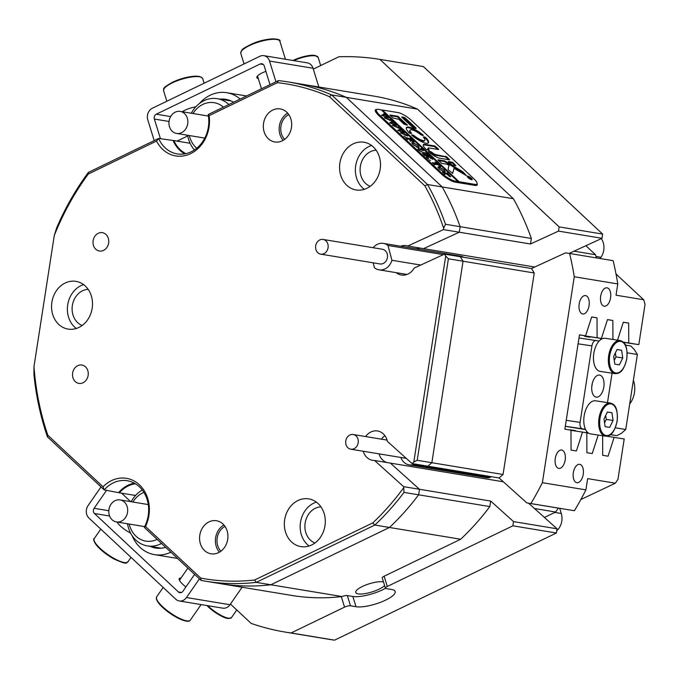 <?xml version="1.0" encoding="UTF-8"?>
<svg xmlns="http://www.w3.org/2000/svg" width="679" height="679" viewBox="0 0 679 679"><rect width="100%" height="100%" fill="white"/><g stroke="black" fill="none" stroke-linecap="round" stroke-linejoin="round"><path stroke-width="1.02" d="M383.465 581.895A15.625 4.295 162.8 0 0 383.143 581.835A15.625 4.295 162.8 0 0 365.726 585.026A15.625 4.295 162.8 0 0 355.737 592.47A15.625 4.295 162.8 0 0 358.198 593.879A15.625 4.295 162.8 0 0 372.245 591.867A15.625 4.295 162.8 0 0 384.603 585.553M610.557 297.843A9.302 5.008 98.6 0 0 607.001 287.828A9.302 5.008 98.6 0 0 600.669 296.205A9.302 5.008 98.6 0 0 604.225 306.221A9.302 5.008 98.6 0 0 610.557 297.843M583.236 474.341A9.302 5.008 98.6 0 0 579.671 464.326A9.302 5.008 98.6 0 0 573.348 472.703A9.302 5.008 98.6 0 0 576.904 482.718A9.302 5.008 98.6 0 0 583.236 474.341M589.075 305.601A9.302 5.008 98.6 0 0 585.51 295.586A9.302 5.008 98.6 0 0 579.179 303.963A9.302 5.008 98.6 0 0 582.743 313.978A9.302 5.008 98.6 0 0 589.075 305.601M565.166 460.039A9.302 5.008 98.6 0 0 561.601 450.024A9.302 5.008 98.6 0 0 555.278 458.401A9.302 5.008 98.6 0 0 558.834 468.417A9.302 5.008 98.6 0 0 565.166 460.039M386.699 462.501A14.887 12.536 99.4 0 1 379.018 453.852A14.887 12.536 -80.6 0 0 386.699 462.501M381.445 439.169A14.887 12.536 99.4 0 1 384.9 435.689A14.887 12.536 -80.6 0 0 381.445 439.169M503.334 481.784L390.383 463.112L419.486 489.287L390.383 463.112L374.562 460.489L403.666 486.673L403.997 492.394A253.021 213.164 99.4 0 1 374.825 525.054L460.668 539.245L384.136 576.216L387.31 586.469A4.464 1.231 162.8 0 0 385.417 588.184A4.464 1.231 162.8 0 0 386.122 588.583L391.656 589.499A22.322 6.145 162.8 0 1 395.17 591.511A22.322 6.145 162.8 0 1 380.902 602.154A22.322 6.145 162.8 0 1 356.025 606.72L352.851 596.459A22.322 6.145 162.8 0 0 385.468 588.286M420.496 248.132A14.887 12.536 -80.6 0 0 416.422 248.853A14.887 12.536 99.4 0 1 420.496 248.132M135.554 495.475L119.343 492.793A30.513 25.709 99.4 0 1 135.427 483.788M190.095 143.269L173.866 140.587A30.513 25.709 -80.6 0 0 185.919 153.641M288.753 114.564A14.887 12.536 -80.6 0 0 284.654 139.365M224.995 526.395A14.887 12.536 -80.6 0 0 220.896 551.195M313.308 69.114L338.855 56.773A290.23 244.508 99.4 0 1 377.057 58.937A290.23 244.508 99.4 0 1 379.875 59.379L559.148 226.896L558.494 231.106L530.486 243.99L459.284 232.218L423.586 248.641L459.284 232.218L460.141 226.693L531.343 238.465L530.486 243.99M88.151 289.33A18.605 15.676 -80.6 0 0 72.39 305.287A18.605 15.676 -80.6 0 0 82.167 325.479M376.149 150.186A18.605 15.676 -80.6 0 0 360.354 166.372A18.605 15.676 -80.6 0 0 370.165 186.335M320.929 506.848A18.605 15.676 -80.6 0 0 305.143 523.034A18.605 15.676 -80.6 0 0 314.954 542.996M490.688 501.068L419.486 489.287L418.629 494.813L489.839 506.585L490.688 501.068L513.519 521.599L512.874 525.809L387.31 586.469M489.839 506.585A253.021 213.164 99.4 0 1 460.668 539.245M512.874 525.809L556.381 533.007L334.586 640.161L291.079 632.964A290.23 244.508 99.4 0 1 285.307 632.098A290.23 244.508 99.4 0 1 251.137 623.39L230.453 604.064M350.491 605.804A4.464 1.231 162.8 0 0 344.55 607.128L341.308 596.637L342.089 596.561A4.464 1.231 -17.2 0 1 347.317 595.551L350.491 605.804L356.025 606.72M344.55 607.128L291.079 632.964M558.24 508.096L528.635 503.249L557.035 528.797L556.381 533.007M285.307 632.098L328.814 639.287A290.23 244.508 -80.6 0 0 334.586 640.161M513.519 521.599L557.035 528.797M569.622 253.479L613.137 260.677A290.23 244.508 -80.6 0 1 617.78 283.941L574.264 276.743A290.23 244.508 99.4 0 0 569.622 253.479L565.522 252.86L531.513 268.511L534.246 272.992L503.054 474.494L431.852 462.722L427.88 466.184L499.09 477.965L526.811 502.901L574.426 510.718A290.23 244.508 -80.6 0 0 585.901 489.873L542.385 482.684A290.23 244.508 99.4 0 1 530.91 503.521M574.264 276.743L542.385 482.684M499.09 477.965L503.054 474.494M574.426 510.718L526.811 502.901M580.817 499.557L615.335 483.202L587.641 478.619L585.901 489.873M412.06 463.57L427.88 466.184L431.852 462.722L463.044 261.211L448.403 258.792L417.212 460.294L431.852 462.722L463.044 261.211L460.311 256.738L444.482 254.116L445.704 256.11L413.825 462.026L412.06 463.57L387.369 441.358A14.887 12.536 -80.6 0 0 377.549 430.978A14.887 12.536 -80.6 0 0 377.397 430.961A14.887 12.536 -80.6 0 0 365.616 436.555M513.383 198.718L442.182 186.946A253.021 213.164 99.4 0 1 460.141 226.693L445.5 224.274A253.021 213.164 99.4 0 0 427.541 184.527L424.918 185.893L329.468 96.707A250.789 211.279 -80.6 0 0 283.992 83.525A250.789 211.279 -80.6 0 0 277.414 82.66L209.14 115.642L208.156 114.53L278.407 80.589A253.021 213.164 99.4 0 1 285.519 81.514A253.021 213.164 99.4 0 1 288.091 81.921A253.021 213.164 99.4 0 1 331.666 94.933L417.509 109.124L513.383 198.718A253.021 213.164 99.4 0 1 531.343 238.465M329.468 96.707L331.666 94.933L427.541 184.527L442.182 186.946L346.298 97.352A253.021 213.164 99.4 0 0 302.732 84.34A253.021 213.164 99.4 0 1 346.298 97.352L442.182 186.946A253.021 213.164 99.4 0 1 460.141 226.693L459.284 232.218L443.463 229.604L443.676 228.237A250.789 211.279 -80.6 0 0 424.918 185.893M300.16 83.933A253.021 213.164 99.4 0 1 302.732 84.34L373.934 96.112A253.021 213.164 99.4 0 1 417.509 109.124M173.866 140.587L158.631 138.457A31.259 26.328 -80.6 0 0 177.236 153.912A31.259 26.328 -80.6 0 0 177.558 153.963A31.259 26.328 -80.6 0 0 208.156 114.53M342.089 596.561L256.212 582.361A253.021 213.164 99.4 0 1 208.105 581.597A253.021 213.164 99.4 0 1 205.533 581.19A253.021 213.164 99.4 0 1 201.035 580.384L144.254 527.328A31.259 26.328 -80.6 0 0 127.296 480.74A31.259 26.328 -80.6 0 0 104.227 489.924L119.343 492.793M205.533 581.19L220.174 583.609A253.021 213.164 99.4 0 0 222.746 584.016A253.021 213.164 99.4 0 0 270.845 584.78L389.466 527.473A253.021 213.164 99.4 0 0 418.629 494.813A253.021 213.164 99.4 0 1 389.466 527.473L270.845 584.78A253.021 213.164 99.4 0 1 220.174 583.609L291.376 595.381A253.021 213.164 99.4 0 0 341.308 596.637M531.513 268.511L460.311 256.738L463.044 261.211L534.246 272.992M623.475 342.326L638.812 344.635L645.05 304.345L643.726 299.779L616.023 274.036M569.172 253.411L602.01 238.304L558.494 231.106M534.738 267.025L407.765 246.027L443.463 229.604M585.884 245.722L595.508 254.718L574.044 251.171M595.508 254.718L596.434 257.91M615.335 483.202L617.966 479.281L624.205 438.99L606.67 436.198M544.431 517.457L555.677 512.017L534.492 508.52M555.677 512.017L558.282 508.155M602.01 238.304L602.655 234.094L423.382 66.576L379.875 59.379M579.459 334.917L585.587 335.833L579.476 334.823L564.869 429.179L570.988 430.189L571.064 450.075L576.412 450.958L582.497 432.09L586.8 432.803L586.885 452.698L592.232 453.58L598.199 435.069M559.148 226.896L602.655 234.094M614.139 437.327L608.061 456.195L602.706 455.312L602.629 435.74M570.988 430.359L582.497 432.09M586.8 432.973L588.727 433.27M584.687 335.935L601.407 338.456L597.104 337.743L597.019 317.848L591.672 316.966L585.587 335.833M584.687 335.867L597.104 337.743M600.508 338.549L602.095 338.787M600.508 338.49L602.205 338.745M623.297 342.148L628.746 342.971L628.661 323.085L623.314 322.202L617.534 340.145M638.812 344.635L628.746 342.971M623.288 322.279L628.661 323.085M607.467 319.656L612.84 320.471L607.493 319.58L601.407 338.456M591.647 317.042L597.019 317.848M643.726 299.779L616.04 295.195L617.78 283.941M612.925 339.458L612.84 320.471M376.811 109.404A11.908 3.14 34.7 0 0 375.402 109.879A11.908 3.14 34.7 0 0 378.865 115.608L441.265 173.917A11.908 3.14 34.7 0 0 455.269 182.142L475.054 185.409A11.908 3.14 34.7 0 0 477.159 185.011A11.908 3.14 34.7 0 0 477.108 183.525M382.175 110.253L381.547 110.151M347.317 595.551L352.851 596.459M385.417 588.184L382.243 577.931A4.464 1.231 -17.2 0 1 384.136 576.216M587.963 432.735L586.028 432.447M585.952 432.667L587.887 432.667M570.131 430.053L575.58 430.639L570.207 429.824M610.37 434.687L616.829 435.663L610.472 434.611M590.195 336.767L590.043 337.234L584.687 336.351L584.687 335.698M615.31 427.778L625.749 429.501L637.369 354.489L627.158 352.808M600.508 338.32L600.508 338.965L601.458 339.127M625.749 429.501L621.353 433.355L616.829 435.663M625.376 345.059L630.723 345.942L634.33 349.524L637.369 354.489M209.14 115.642A33.492 28.212 99.4 0 1 176.031 155.975A33.492 28.212 99.4 0 1 156.543 141.054L88.278 174.036A250.789 211.279 -80.6 0 0 54.278 235.486L33.984 366.575A250.789 211.279 -80.6 0 0 47.836 435.231L103.021 486.792A33.492 28.212 99.4 0 1 139.399 484.814A33.492 28.212 99.4 0 1 145.535 526.522L200.712 578.084A250.789 211.279 -80.6 0 0 254.659 579.985L372.737 522.932A250.789 211.279 -80.6 0 0 403.453 488.04M102.3 232.651A9.302 7.834 -80.6 0 0 93.142 240.621A9.302 7.834 -80.6 0 0 99.363 251.018A9.302 7.834 -80.6 0 0 99.457 251.035A9.302 7.834 -80.6 0 0 108.623 243.065A9.302 7.834 -80.6 0 0 102.393 232.668A9.302 7.834 -80.6 0 0 102.3 232.651M363.189 451.238A14.887 12.536 -80.6 0 0 372.695 460.354A14.887 12.536 -80.6 0 0 372.839 460.379A14.887 12.536 -80.6 0 0 374.562 460.489M81.811 365.022A9.302 7.834 -80.6 0 0 72.645 372.992A9.302 7.834 -80.6 0 0 78.866 383.397A9.302 7.834 -80.6 0 0 78.959 383.414A9.302 7.834 -80.6 0 0 88.126 375.436A9.302 7.834 -80.6 0 0 81.904 365.039A9.302 7.834 -80.6 0 0 81.811 365.022M444.482 254.116L414.19 268.061A14.887 12.536 99.4 0 1 401.535 275.054A14.887 12.536 99.4 0 1 401.382 275.029A14.887 12.536 99.4 0 1 396.23 272.669M400.602 246.231A14.887 12.536 99.4 0 1 406.084 245.637A14.887 12.536 99.4 0 1 406.237 245.662A14.887 12.536 99.4 0 1 407.765 246.027M308.521 498.844A24.189 20.378 -80.6 0 0 284.696 519.571A24.189 20.378 -80.6 0 0 300.873 546.612A24.189 20.378 -80.6 0 0 301.12 546.646A24.189 20.378 -80.6 0 0 324.944 525.928A24.189 20.378 -80.6 0 0 308.767 498.887A24.189 20.378 -80.6 0 0 308.521 498.844M309.106 545.992A24.189 20.378 99.4 0 1 300.542 522.041A24.189 20.378 99.4 0 1 316.355 502.121M363.732 142.191A24.189 20.378 -80.6 0 0 339.907 162.918A24.189 20.378 -80.6 0 0 356.085 189.95A24.189 20.378 -80.6 0 0 356.331 189.993A24.189 20.378 -80.6 0 0 380.155 169.266A24.189 20.378 -80.6 0 0 363.978 142.234A24.189 20.378 -80.6 0 0 363.732 142.191M364.317 189.339A24.189 20.378 99.4 0 1 355.754 165.387A24.189 20.378 99.4 0 1 371.574 145.467M75.734 281.327A24.189 20.378 -80.6 0 0 51.91 302.053A24.189 20.378 -80.6 0 0 68.087 329.094A24.189 20.378 -80.6 0 0 68.333 329.128A24.189 20.378 -80.6 0 0 92.157 308.41A24.189 20.378 -80.6 0 0 75.98 281.369A24.189 20.378 -80.6 0 0 75.734 281.327M76.32 328.475A24.189 20.378 99.4 0 1 67.756 304.523A24.189 20.378 99.4 0 1 83.568 284.603M216.312 520.725A16.746 14.106 -80.6 0 0 199.813 535.069A16.746 14.106 -80.6 0 0 211.016 553.792A16.746 14.106 -80.6 0 0 211.186 553.818A16.746 14.106 -80.6 0 0 227.686 539.474A16.746 14.106 -80.6 0 0 216.482 520.751A16.746 14.106 -80.6 0 0 216.312 520.725M219.41 552.171A16.746 14.106 99.4 0 1 223.909 524.994M280.071 108.895A16.746 14.106 -80.6 0 0 263.571 123.238A16.746 14.106 -80.6 0 0 274.774 141.962A16.746 14.106 -80.6 0 0 274.944 141.987A16.746 14.106 -80.6 0 0 291.435 127.644A16.746 14.106 -80.6 0 0 280.24 108.92A16.746 14.106 -80.6 0 0 280.071 108.895M283.168 140.341A16.746 14.106 99.4 0 1 287.667 113.155M278.407 80.589L277.414 82.66M443.676 228.237L445.5 224.274M448.403 258.792L445.704 256.11M417.212 460.294L413.825 462.026M372.737 522.932L374.825 525.054L256.212 582.361L254.659 579.985M403.666 486.673L419.486 489.287L418.629 494.813L403.997 492.394M103.021 486.792L104.227 489.924L47.437 436.86A253.021 213.164 99.4 0 1 33.95 374.681L33.984 366.575M88.278 174.036L88.38 172.398L158.631 138.457L156.543 141.054M54.278 235.486L56.688 227.779A253.021 213.164 99.4 0 1 88.38 172.398M200.712 578.084L201.035 580.384M47.437 436.86L47.836 435.231M184.764 153.87A31.259 26.328 99.4 0 1 173.272 140.876M134.408 483.193A31.259 26.328 -80.6 0 0 118.859 492.343M144.254 527.328L145.535 526.522M559.7 508.342L561.287 513.477A14.887 12.536 99.4 0 1 559.012 528.186A14.887 12.536 99.4 0 1 556.729 530.791M601.331 238.609A14.887 12.536 99.4 0 1 600.949 257.282L600.092 258.521M143.914 492.377A25.301 21.312 -80.6 0 0 138.991 495.203A25.301 21.312 -80.6 0 0 132.846 502.019M129.205 524.044A25.301 21.312 -80.6 0 0 157.138 539.372M161.543 543.48A29.766 25.081 99.4 0 1 147.411 545.916A29.766 25.081 99.4 0 1 127.516 523.772M131.157 501.739A29.766 25.081 99.4 0 1 139.441 491.893A29.766 25.081 99.4 0 1 142.284 490.017M113.444 501.679A11.161 9.404 -80.6 0 0 108.929 513.409A11.161 9.404 -80.6 0 0 116.432 521.939A11.161 9.404 -80.6 0 0 123.06 520.165A11.161 9.404 -80.6 0 0 127.567 508.435A11.161 9.404 -80.6 0 0 120.073 499.905A11.161 9.404 -80.6 0 0 113.444 501.679M189.348 135.545A25.301 21.312 -80.6 0 0 189.976 137.812A25.301 21.312 -80.6 0 0 196.723 148.234M194.415 149.949A29.766 25.081 99.4 0 1 188.813 140.001A29.766 25.081 99.4 0 1 187.659 135.265M169.546 126.905A11.161 9.404 -80.6 0 0 176.574 133.432A11.161 9.404 -80.6 0 0 185.613 129.129A11.161 9.404 -80.6 0 0 187.243 117.942A11.161 9.404 -80.6 0 0 180.215 111.407A11.161 9.404 -80.6 0 0 171.176 115.719A11.161 9.404 -80.6 0 0 169.546 126.905M223.442 107.146A25.301 21.312 -80.6 0 0 192.989 113.52M191.3 113.24A29.766 25.081 99.4 0 1 217.272 98.676A29.766 25.081 99.4 0 1 228.857 104.532M318.841 87.005L313.044 68.248A8.929 7.52 -80.6 0 0 307.375 62.875A8.929 7.52 -80.6 0 0 307.281 62.867M154.201 140.595L147.793 119.86A8.929 7.52 -80.6 0 1 152.385 108.216L259.87 56.289A8.929 7.52 99.4 0 1 263.766 55.67A8.929 7.52 99.4 0 1 263.859 55.678A8.929 7.52 99.4 0 1 269.529 61.051L313.044 68.248M240.188 99.058A37.209 31.344 -80.6 0 0 226.778 92.709A37.209 31.344 -80.6 0 0 226.404 92.65A37.209 31.344 -80.6 0 0 199.414 103.531M219.996 99.126A30.513 25.709 99.4 0 1 225.377 99.27A30.513 25.709 99.4 0 1 225.691 99.312A30.513 25.709 99.4 0 1 233.568 102.257M160.456 138.754L154.362 119.046A3.718 3.132 99.4 0 1 156.28 114.191L260.201 63.987A3.718 3.132 99.4 0 1 261.865 63.733A3.718 3.132 99.4 0 1 264.224 65.973L270.004 84.646M187.752 135.817A3.718 3.132 99.4 0 1 187.107 136.224L177.007 141.105M275.937 81.777L269.529 61.051M189.118 143.108L189.857 142.751M182.21 111.738A12.281 3.378 -17.2 0 1 195.841 106.815M258.343 78.679A12.281 3.378 -17.2 0 1 256.866 77.669A12.281 3.378 -17.2 0 1 265.896 71.371M199.405 578.856L186.479 597.537A8.929 7.52 99.4 0 1 179.349 600.983A8.929 7.52 99.4 0 1 179.256 600.966A8.929 7.52 99.4 0 1 175.81 599.234L88.932 518.052A8.929 7.52 99.4 0 1 88.075 505.592L101.01 486.911M222.687 608.146A8.929 7.52 -80.6 0 0 222.771 608.163A8.929 7.52 -80.6 0 0 222.865 608.172A8.929 7.52 -80.6 0 0 229.994 604.734L186.479 597.537M130.572 533.04A12.281 3.234 -145.3 0 1 117.127 522.049M185.902 586.945A12.281 3.234 -145.3 0 1 179.324 578.508A12.281 3.234 -145.3 0 1 181.004 578.033M170.887 552.214A37.209 31.344 99.4 0 1 154.871 554.692A37.209 31.344 99.4 0 1 154.498 554.633A37.209 31.344 99.4 0 1 132.065 535.578M150.144 546.366A30.513 25.709 -80.6 0 0 155.593 548.021A30.513 25.709 -80.6 0 0 155.898 548.072A30.513 25.709 -80.6 0 0 165.668 547.333M242.106 587.233L229.994 604.734M130.682 501.662A3.718 3.132 99.4 0 0 130.555 501.543L121.592 493.166M106.561 490.306L94.101 508.308A3.718 3.132 99.4 0 0 94.457 513.502L178.458 591.986A3.718 3.132 99.4 0 0 179.893 592.708A3.718 3.132 99.4 0 0 182.906 591.282L194.601 574.375M134.23 495.254L135.062 496.035M471.438 179.545A2.606 0.687 34.7 0 0 471.897 179.451A2.606 0.687 34.7 0 0 470.674 177.796A2.606 0.687 34.7 0 0 468.077 176.404A2.606 0.687 34.7 0 0 467.619 176.489A2.606 0.687 34.7 0 0 468.841 178.144A2.606 0.687 34.7 0 0 471.438 179.545M467.839 176.175A2.979 0.781 34.7 0 0 467.313 176.277A2.979 0.781 34.7 0 0 468.714 178.17A2.979 0.781 34.7 0 0 471.676 179.765A2.979 0.781 34.7 0 0 472.211 179.663A2.979 0.781 34.7 0 0 470.81 177.771A2.979 0.781 34.7 0 0 467.839 176.175M452.681 173.425L454.013 168.358L466.507 175.691L463.197 172.143A2.232 0.586 34.7 0 0 461.873 171.159L445.449 161.373A2.232 0.586 34.7 0 0 444.142 160.813L438.006 159.803L438.108 160.261L441.842 163.393L446.629 164.182A2.232 0.586 -145.3 0 1 447.936 164.742L448.997 165.37L448.132 169.241A2.232 0.586 34.7 0 0 448.802 170.251L452.681 173.425M426.089 143.252A13.393 3.531 34.7 0 0 428.457 142.802A13.393 3.531 34.7 0 0 425.877 137.65L424.714 136.929L423.28 137.056A8.929 2.351 -145.3 0 1 424.791 140.256A8.929 2.351 -145.3 0 1 423.204 140.561A8.929 2.351 -145.3 0 1 413.986 135.52L411.618 134.765L411.822 135.325A13.393 3.531 34.7 0 0 426.089 143.252M428.203 143.057A13.393 3.531 34.7 0 0 425.47 138.236L423.586 137.404M424.791 140.256L424.383 140.85A8.929 2.351 -145.3 0 1 422.796 141.147A8.929 2.351 -145.3 0 1 413.579 136.106L412.026 135.494M425.538 152.834L427.142 154.108L423.577 152.902L419.308 150.492L418.162 148.667L421.005 149.032L421.056 148.429L423.458 150.67L419.707 149.431L418.807 149.473L419.537 150.56L423.136 152.52L425.538 152.834L424.893 153.123M420.624 149.584L421.133 148.599M430.809 158.046L427.575 156.128L428.636 159.158L426.013 156.705L426.921 156.976L426.522 155.364L424.579 155.084L424.952 155.712L422.55 153.471L424.205 154.362L427.677 154.897L427.303 154.26L429.697 156.501L426.607 155.372L430.63 157.367L432.718 159.327L430.809 158.046M427.694 154.88L427.278 155.474L427.66 154.761M430.69 157.978L430.63 157.469M429.765 160.261L430.554 160.397L429.569 160.04M434.849 162.086L435.935 162.332L440.663 166.745L439.729 166.652L438.464 164.844L434.772 164.233L434.314 164.242L434.713 164.836L432.311 162.595L437.658 164.089L434.849 162.086M434.772 164.233L433.906 164.81M438.863 166.873L444.142 169.945L445.339 171.974L444.473 172.11L439.194 169.071L437.938 167.017L438.863 166.873L438.456 167.467L439.372 167.721M455.202 181.106A11.161 2.945 34.7 0 1 442.071 173.391L379.671 115.09A11.161 2.945 34.7 0 1 376.421 109.718A11.161 2.945 34.7 0 1 378.407 109.336L381.174 109.794L457.969 181.556L455.202 181.106L454.582 181.997M450.33 176.769L446.332 173.951L444.473 173.739L444.872 174.325L442.47 172.084L444.125 172.975L447.622 173.468L447.215 172.873L450.72 176.701M444.932 173.722L444.38 173.875M446.782 174.028L447.622 173.468L447.206 174.079M412.705 142.429L417.984 145.501L419.172 147.53L418.315 147.666L413.036 144.627L411.78 142.573L412.705 142.429L412.297 143.023L413.214 143.277M413.044 141.75L411.423 139.577L409.378 139.237L411.958 141.139L410.439 140.884L409.182 139.203L407.298 138.932L407.672 139.568L405.27 137.328L409.963 138.72L410.396 138.745L410.023 138.109L414.182 141.996L413.375 141.648L412.968 142.242M410.277 140.74L410.218 140.171M410.413 138.737L409.997 139.322L410.379 138.618M404.09 136.267L404.879 136.403L403.895 136.046M405.966 134.425L407.663 136.012L400.5 132.914L401.892 132.049L397.707 130.309L400.177 129.222L399.948 128.704L402.078 130.691L401.077 130.096L399.167 130.809L402.206 131.921L402.528 131.115L404.76 133.194L403.699 132.549L401.781 133.228L406.305 134.968L405.966 134.425M401.62 132.447L402.766 131.616M397.886 126.88L399.583 128.458L392.42 125.369L393.812 124.503L389.627 122.763L392.097 121.668L391.868 121.151L393.998 123.137L392.997 122.543L391.087 123.264L394.126 124.376L394.448 123.561L396.68 125.649L395.619 125.004L393.701 125.674L398.225 127.423L397.886 126.88M393.54 124.894L394.686 124.062M389.805 119.326L391.503 120.913L384.339 117.815L385.731 116.949L381.547 115.209L384.025 114.123L383.788 113.605L385.918 115.591L384.917 114.989L383.007 115.71L386.045 116.822L386.368 116.016L388.6 118.095L387.539 117.45L385.621 118.129L390.145 119.869L389.805 119.326M385.46 117.348L386.606 116.516M457.969 181.556L457.561 182.15L458.749 182.345L459.157 181.76L382.362 109.998L398.183 112.612A11.161 2.945 34.7 0 1 411.313 120.319L473.713 178.628A11.161 2.945 34.7 0 1 476.955 184.001L475.928 185.486M459.157 181.76L474.977 184.374A11.161 2.945 34.7 0 0 476.955 184.001M412.815 127.499L413.884 128.127L416.083 128.492L415.981 128.025L406 118.706A2.232 0.586 34.7 0 0 403.377 117.161L401.722 116.941L401.985 117.382L412.815 127.499M398.913 119.377L404.081 124.206L407.51 125.174L397.75 116.228L389.856 114.98L392.785 117.908L398.913 119.377M436.037 154.676A3.718 0.985 -145.3 0 1 431.836 152.266L430.613 151.561L428.5 151.213L428.619 151.697A9.676 2.555 34.7 0 0 439.882 158.266L449.685 159.888L446.901 156.917L436.037 154.676L435.629 155.27A3.718 0.985 -145.3 0 1 431.428 152.86L431.836 152.266M420.904 134.832L423.28 135.588L423.068 135.028A13.393 3.531 34.7 0 0 406.432 127.55A13.393 3.531 34.7 0 0 409.021 132.702L410.175 133.423L411.618 133.296A8.929 2.351 -145.3 0 1 410.108 130.096A8.929 2.351 -145.3 0 1 420.904 134.832M453.139 162.748L452.087 162.128L448.293 161.5L448.395 161.958L452.129 165.09L455.932 165.718L453.139 162.748L452.732 163.333L448.675 162.222M429.179 149.787A3.718 0.985 -145.3 0 1 428.177 148.073A3.718 0.985 -145.3 0 1 428.839 147.946L438.642 149.567L438.541 149.1L434.798 145.985L424.995 144.364A9.676 2.555 34.7 0 0 423.28 144.686A9.676 2.555 34.7 0 0 425.979 149.236L427.057 149.872L429.255 150.237L429.179 149.787L428.907 150.178M470.012 178.518L468.238 177.109L469.817 177.363L470.946 178.721L470.08 178.212L469.91 178.67M469.053 177.652L468.502 178.238M470.53 178.535L470.53 178.034L470.946 178.721M381.971 110.55L382.362 109.998M428.5 150.11A3.718 0.985 -145.3 0 1 427.77 148.667L428.177 148.073M437.862 149.439L434.39 146.571L424.587 144.95A9.676 2.555 34.7 0 0 423.161 145.034M455.142 165.591L452.732 163.333M410.897 133.542A8.929 2.351 -145.3 0 1 409.7 130.682L410.108 130.096M422.465 135.452A13.393 3.531 34.7 0 0 406.288 127.89M448.895 159.76L445.441 156.891L435.629 155.27M431.428 152.86L428.882 151.935M430.206 152.155L430.613 151.561M406.568 125.072L397.342 116.822L390.391 115.668M465.31 175.089L462.781 172.729A2.232 0.586 34.7 0 0 461.465 171.745L445.042 161.967A2.232 0.586 34.7 0 0 443.735 161.407L438.388 160.524M452.604 173.408L454.013 168.358M415.302 128.365L405.592 119.292A2.232 0.586 34.7 0 0 402.97 117.756L402.257 117.637M470.241 177.847L469.588 177.737L470.606 178.424L470.241 177.847M458.749 182.345L457.943 181.599M447.206 174.053L447.597 173.493M449.583 176.073L450.152 176.727M449.345 176.404L449.778 175.793L448.556 174.325L446.519 173.985L449.328 175.869L449.065 176.251M444.473 171.312L444.949 172.143M437.913 167.433L438.456 167.467M443.014 171.787L444.626 171.091L443.862 169.835L439.839 167.772L438.642 168.036L439.381 169.096L443.421 171.201L444.669 170.955M443.098 171.668L443.421 171.201M437.276 164.641L437.658 164.089M427.498 158.097L427.575 156.128M424.46 155.253L424.154 155.686M426.2 155.966L427.252 156.594M417.755 149.261L419.164 149.388M420.59 149.626L420.725 149.193M418.315 146.868L418.79 147.699M411.754 142.989L412.297 143.023M416.855 147.343L418.468 146.647L417.704 145.391L413.681 143.328L412.484 143.592L413.222 144.652L417.262 146.757L418.51 146.511M416.931 147.224L417.262 146.757M407.179 139.102L406.874 139.535M400.661 132.982L401.892 132.049M398.013 130.589L400.177 129.222M399.897 129.63L400.542 130.224M401.798 132.515L402.206 131.921M402.053 132.405L402.46 131.819M402.358 132.201L402.698 131.709M402.486 132.04L403.148 132.668M392.581 125.428L393.812 124.503M389.933 123.043L392.097 121.668M391.817 122.076L392.462 122.678M393.718 124.961L394.126 124.376M393.973 124.86L394.38 124.265M394.278 124.656L394.618 124.164M394.406 124.495L395.068 125.114M384.501 117.883L385.731 116.949M381.853 115.489L384.025 114.123M383.737 114.53L384.382 115.124M385.638 117.416L386.045 116.822M385.893 117.306L386.3 116.72M386.198 117.102L386.538 116.61M386.326 116.941L386.988 117.569M323.73 253.742A7.444 6.272 -80.6 0 0 328.169 245.993A7.444 6.272 -80.6 0 0 323.085 239.449A7.444 6.272 -80.6 0 0 320.013 239.84A7.444 6.272 -80.6 0 0 315.582 247.589A7.444 6.272 -80.6 0 0 320.658 254.133A7.444 6.272 -80.6 0 0 323.73 253.742M320.658 254.133L379.994 263.944A7.444 6.272 -80.6 0 0 383.066 263.554A7.444 6.272 -80.6 0 0 387.505 255.805A7.444 6.272 -80.6 0 0 382.421 249.261L323.085 239.449M373.17 247.733A13.393 11.288 99.4 0 1 383.397 243.388A13.393 11.288 99.4 0 1 387.964 245.458L391.927 260.286A13.393 11.288 99.4 0 1 384.552 269.122A13.393 11.288 99.4 0 1 379.026 269.818A13.393 11.288 99.4 0 1 374.46 267.755L373.136 262.815M443.387 254.625L387.964 245.458M383.397 243.388L460.532 256.144A13.393 11.288 99.4 0 1 463.782 257.307M420.725 265.048L391.927 260.286M347.589 447.427A7.444 6.272 -80.6 0 0 350.771 449.184A7.444 6.272 -80.6 0 0 357.57 444.915A7.444 6.272 -80.6 0 0 356.39 436.257A7.444 6.272 -80.6 0 0 353.207 434.501A7.444 6.272 -80.6 0 0 346.409 438.77A7.444 6.272 -80.6 0 0 347.589 447.427M413.817 463.859L413.18 464.682A13.393 11.288 99.4 0 1 409.14 464.869A13.393 11.288 99.4 0 1 403.402 461.712A13.393 11.288 99.4 0 1 400.856 457.468M490.959 476.616L490.314 477.43L413.18 464.682M490.314 477.43A13.393 11.288 99.4 0 1 486.274 477.626L409.14 464.869M629.705 403.997A22.322 18.808 -80.6 0 0 633.38 380.265M592.215 383.694A11.161 6.018 -81.4 0 1 591.757 386.741M596.17 397.139A11.161 6.018 98.6 0 0 596.213 397.147A11.161 6.018 98.6 0 0 603.818 387.047A11.161 6.018 98.6 0 0 599.582 375.071A11.161 6.018 98.6 0 0 599.54 375.071A11.161 6.018 98.6 0 0 591.935 385.171A11.161 6.018 98.6 0 0 596.17 397.139M585.451 429.306L565.327 426.234M578.05 428.407L585.561 429.535L578.075 428.407A5.95 3.208 -81.4 0 1 578.075 428.407A5.95 3.208 -81.4 0 1 578.05 428.407L565.318 426.302M566.244 420.301L580.095 422.389L591.935 345.9L578.084 343.82M595.958 340.535L578.992 337.981L595.984 340.535A5.95 3.208 98.6 0 1 596.009 340.544L599.116 341.053M612.051 373.187L607.493 402.605M580.095 422.389A5.95 3.208 98.6 0 0 582.344 428.788M595.984 340.535A5.95 3.208 98.6 0 0 591.935 345.9M620.088 340.535L605.21 338.295A16.746 9.022 98.6 0 0 593.819 353.377A16.746 9.022 98.6 0 0 600.228 371.405L615.106 373.645A16.746 9.022 -81.4 0 1 608.698 355.618A16.746 9.022 -81.4 0 1 620.088 340.535C623.11 341.622 627.956 342.997 626.836 358.614C623.22 373.705 618.246 373.501 615.106 373.645M622.762 357.935L621.625 350.237L617.075 349.481L613.663 356.433L614.809 364.131L619.358 364.886L622.762 357.935L615.946 356.908L615.361 352.978M614.249 360.362L615.946 356.908M617.041 349.549L621.625 350.237M610.413 403.046L595.534 400.805A16.746 9.022 98.6 0 0 584.144 415.887A16.746 9.022 98.6 0 0 590.552 433.915L605.43 436.156A16.746 9.022 -81.4 0 1 599.022 418.128A16.746 9.022 -81.4 0 1 610.413 403.046C613.434 404.132 618.28 405.507 617.16 421.124C613.544 436.215 608.562 436.011 605.43 436.156M613.086 420.445L611.949 412.747L607.399 411.992L603.987 418.943L605.133 426.641L609.683 427.397L613.086 420.445L606.271 419.418L605.685 415.489M604.573 422.873L606.271 419.418M607.365 412.06L611.949 412.747M600.949 257.282L596.009 256.458M554.862 512.416L561.287 513.477M154.362 119.046L169.029 121.473M170.641 116.567L156.28 114.191M260.201 63.987L263.359 64.505M108.818 510.735L94.101 508.308M94.457 513.502L109.616 516.006M181.488 592.487L178.458 591.986M207.757 605.676A16.746 4.413 34.7 0 0 208.776 606.661A16.746 4.413 34.7 0 0 231.446 617.669L236.776 609.971M229.706 618.331A15.999 4.218 -145.3 0 1 208.767 607.315M293.455 60.261A15.999 4.405 -17.2 0 1 316.626 56.162M292.912 60.482L293.345 60.278C303.326 56.238 310.6 54.634 315.158 55.466L318.171 57.401A16.746 4.609 162.8 0 0 293.795 60.635M425.47 138.236L425.877 137.65M413.579 136.106L413.986 135.52M442.071 173.391L441.537 174.163M474.977 184.374L474.341 185.291M379.671 115.09L379.137 115.863M424.587 144.95L424.995 144.364M434.39 146.571L434.798 145.985M435.46 147.199L435.867 146.613M451.679 162.722L452.087 162.128M412.637 135.596L413.053 135.002M424.307 137.523L424.714 136.929M422.745 135.503L423.068 135.028M445.441 156.891L445.848 156.297M446.493 157.503L446.901 156.917M397.342 116.822L397.75 116.228M398.412 117.45L398.819 116.856M443.735 161.407L444.142 160.813M445.042 161.967L445.449 161.373M461.465 171.745L461.873 171.159M462.781 172.729L463.197 172.143M402.97 117.756L403.377 117.161M405.592 119.292L406 118.706M426.862 155.415L427.244 154.863M427.235 156.586L427.643 156M418.765 149.321L419.172 148.735M409.581 139.271L409.963 138.72M399.49 129.952L399.897 129.358M391.41 122.398L391.817 121.813M383.329 114.853L383.737 114.259M252.809 43.566A19.725 5.424 -17.2 0 1 278.135 39.849M240.799 53.429L241.121 51.239C243.04 49.66 239.229 50.102 252.741 43.558C268.595 36.929 281.963 38.703 279.901 41.334A20.463 5.627 162.8 0 0 252.741 44.127A20.463 5.627 162.8 0 0 240.799 53.429L244.05 63.936M173.875 81.599A19.725 5.424 -17.2 0 1 200.933 77.151M163.597 90.723C164.7 89.144 159.506 89.212 173.782 81.607C189.882 75.615 199.524 74.622 202.698 78.628A20.463 5.627 162.8 0 0 173.748 82.193A20.463 5.627 162.8 0 0 163.597 90.723L166.847 101.23M113.936 558.927A19.725 5.203 -145.3 0 1 94.194 540.713M127.907 561.856C125.734 561.745 130.079 566.32 113.987 558.987C106.255 554.599 100.297 549.846 96.112 544.736C93.643 540.849 93.023 538.786 94.254 538.557A20.463 5.398 34.7 0 0 114.462 558.647A20.463 5.398 34.7 0 0 127.907 561.856L131.013 557.374M188.312 620.979A19.725 5.203 -145.3 0 1 170.836 613.875A19.725 5.203 -145.3 0 1 156.705 599.642M156.501 598.7A20.463 5.398 34.7 0 0 172.958 614.639A20.463 5.398 34.7 0 0 190.307 620.165C189.713 621.175 188.049 622.906 177.601 617.941C166.126 611.439 159.064 605.21 156.399 599.243L156.654 596.866A20.463 5.398 34.7 0 0 156.501 598.7M626.725 358.588A15.999 8.623 98.6 0 0 620.665 341.376A15.999 8.623 98.6 0 0 609.708 355.779A15.999 8.623 98.6 0 0 615.768 372.992A15.999 8.623 98.6 0 0 626.725 358.588M617.041 421.099A15.999 8.623 98.6 0 0 610.99 403.886A15.999 8.623 98.6 0 0 600.032 418.289A15.999 8.623 98.6 0 0 606.092 435.502A15.999 8.623 98.6 0 0 617.041 421.099M302.732 84.34L288.091 81.921M116.432 521.939L144.644 526.598M161.279 548.208L147.411 545.916M120.073 499.905L148.285 504.573M176.574 133.432L204.786 138.1M231.132 100.967L217.272 98.676M180.215 111.407L208.428 116.075M307.375 62.875L263.859 55.678M246.553 95.977L226.778 92.709M179.256 600.966L222.771 608.163M154.498 554.633L177.558 558.444M231.446 617.669L228.102 618.544C223.527 617.915 217.051 614.156 208.665 607.272L206.925 605.541M320.683 65.549L318.171 57.401M376.421 109.718L375.394 111.203M470.734 178.399L470.326 178.993M444.482 173.714L444.074 174.308M426.938 157.18L426.531 157.766M430.868 157.791L430.461 158.377M421.438 149.024L421.031 149.618M418.807 149.473L418.4 150.067M410.608 140.723L410.201 141.308M402.732 131.675L402.324 132.261M406.382 134.951L405.974 135.545M394.652 124.121L394.244 124.715M398.301 127.406L397.894 127.992M386.58 116.576L386.164 117.161M390.221 119.852L389.814 120.446M407.018 274.452L379.026 269.818M350.771 449.184L406.271 458.359M353.207 434.501L387.047 440.094M285.443 59.251L279.901 41.334M261.466 88.771L257.511 75.997M204.124 83.22L202.698 78.628M187.362 136.089L187.081 135.172M100.781 529.128L94.254 538.557M201.094 604.573L190.307 620.165M187.888 568.094L179.468 580.248M163.181 587.437L156.654 596.866"/></g></svg>
